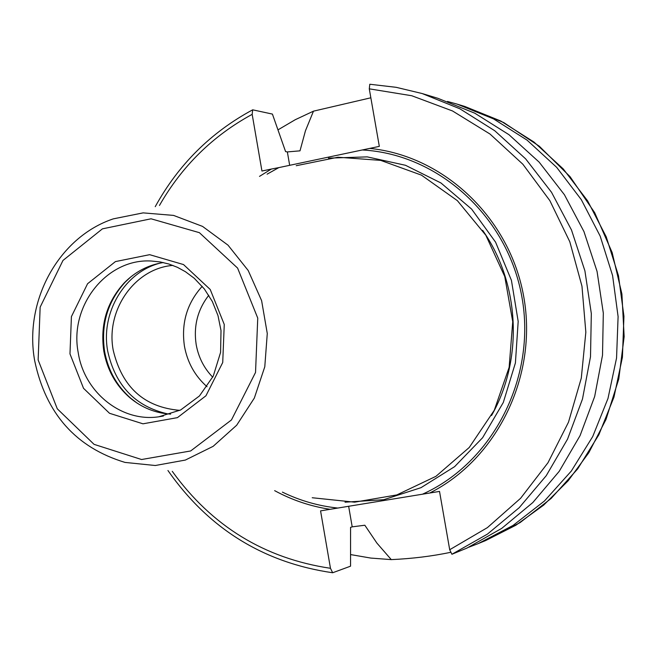 <?xml version="1.0" encoding="UTF-8"?>
<svg xmlns="http://www.w3.org/2000/svg" width="657" height="657" viewBox="0 0 657 657"><rect width="100%" height="100%" fill="white"/><g stroke="black" fill="none" stroke-linecap="round" stroke-linejoin="round"><path stroke-width="0.99" d="M450.382 552.365C431.953 556.233 412.251 558.655 391.276 559.616L376.913 543.109L364.832 525.23L352.201 526.848L350.567 527.374L350.551 566.178L332.656 572.756L330.471 568.297L320.567 510.875L439.525 491.42L449.7 549.728L451.909 554.27L467.004 548.061L501.743 528.368L532.819 502.548L559.222 471.324L580.074 435.616L594.667 396.508L602.51 355.232L603.315 313.085L597.057 271.415L583.942 231.551L564.42 194.735L539.142 162.123L508.953 134.685L474.839 113.218L437.891 98.304L422.098 93.524L459.875 108.783L494.77 130.759L525.649 158.863L551.51 192.271L571.491 229.991L584.911 270.856L591.325 313.561L590.503 356.751L582.48 399.054L567.549 439.122L546.222 475.709L519.211 507.689L487.428 534.116L451.909 554.27M277.968 129.864L295.297 119.689L313.471 111.164L370.844 97.794M447.474 101.449L457.067 104.11L493.497 118.868L527.07 140.138L556.676 167.346L581.322 199.679L600.178 236.118L612.579 275.521L618.097 316.608L616.553 358.032L607.996 398.446L592.729 436.535L571.303 471.077L544.448 501.004L513.084 525.411L478.23 543.594L468.942 547.166M391.276 559.616L370.786 558.072L350.559 554.574M259.507 176.38L271.341 169.054L261.946 171.025L252.173 114.343L252.682 109.826L272.417 114.088L285.59 151.611L287.355 151.923L300.003 150.839L305.448 130.792L313.471 111.164M330.085 509.315C310.556 506.333 292.078 500.117 274.642 490.648M267.095 174.171L278.814 167.609L271.341 169.054M337.632 508.042C318.325 505.956 299.912 500.642 282.403 492.118M369.801 84.244L396.146 87.315L422.098 93.524L396.196 87.324L369.801 84.244L369.283 88.835L379.319 146.371L278.814 167.609M296.225 165.712L337.985 157.228L380.699 160.382L421.449 175.14L457.362 200.648L485.835 235.255L504.765 276.572L512.731 321.684L509.134 367.353L494.261 410.297L469.246 447.474L435.952 476.317L396.812 494.926L354.599 502.17L312.215 497.743M362.639 150.001C438.679 154.075 507.968 216.884 521.978 297.416C536.416 377.865 492.89 462.528 422.591 494.154M369.653 148.408C443.968 155.693 510.029 218.181 523.801 297.038C537.886 375.812 497.292 458.98 429.727 493.021M212.728 377.175C203.974 368.142 198.463 357.277 196.18 344.572C193.421 326.102 197.626 309.669 208.778 295.28M207.037 386.718C194.957 376.026 187.417 362.508 184.436 346.149C181.118 323.072 187.04 303.132 202.208 286.329M179.854 410.362C144.261 407.291 122.054 387.26 113.226 350.263C105.531 310.268 134.652 268.385 172.881 265.403M167.798 413.918C135.342 406.535 115.304 385.593 107.691 351.084C100.496 312.683 124.781 271.809 160.53 263.022M137.017 403.061L130.866 398.356C116.798 386.02 108.035 370.326 104.578 351.265C100.776 324.468 107.666 301.399 125.265 282.067L130.94 276.794M170.623 414.124C155.38 413.187 141.756 407.685 129.741 397.608C115.862 385.445 107.222 369.965 103.814 351.167C100.061 324.739 106.861 301.99 124.214 282.921C135.202 271.735 148.244 264.943 163.322 262.545M348.637 506.243L352.201 526.848M457.067 104.11L464.786 106.45L500.806 121.028L533.985 142.052L563.246 168.931L587.613 200.853L606.239 236.849L618.492 275.759L623.945 316.329L622.417 357.236L613.958 397.14L598.872 434.753L577.692 468.876L551.149 498.441L520.147 522.553L485.695 540.53L478.23 543.594M330.471 568.297C264.574 558.475 211.841 526.15 172.265 471.332M159.462 205.452C181.981 166.09 212.884 135.728 252.173 114.343M289.671 165.326L287.355 151.923M113.275 218.871L143.119 212.876L173.563 215.406L202.537 226.394L228.02 245.168L248.198 270.495L261.609 300.643L267.276 333.501L264.787 366.762L254.341 398.06L236.692 425.21L213.131 446.341L185.348 460.064L155.29 465.509L125.002 462.413C75.933 447.54 45.834 413.68 34.698 360.808C23.751 301.161 58.539 237.152 113.275 218.871M482.624 230.311C519.925 283.241 523.588 359.256 491.543 415.528M328.467 158.132L367.263 156.883L405.484 165.285L440.954 182.975L471.603 209.082L495.583 242.17L511.433 280.358L518.184 321.421L515.408 362.943L503.303 402.478L482.608 437.718L454.619 466.642L421.006 487.666L383.77 499.698L345.04 502.186M369.283 88.835L411.758 95.741L452.509 110.959L490.032 134.053L522.906 164.283L549.843 200.615L569.8 241.751L581.962 286.173L585.839 332.212L581.289 378.12L568.494 422.172L547.987 462.725L520.599 498.293L487.404 527.62L449.7 549.728M78.216 352.653C69.059 306.031 106.721 258.193 151.34 261.026L160.218 261.938L168.939 264.04L177.39 267.309L185.422 271.702L194.234 278.264L204.319 288.932L212.342 301.522L217.984 315.582L221.015 330.553L220.58 352.382L213.262 376.091L199.465 395.941L180.667 409.952L158.838 416.793C121.594 422.459 84.178 392.311 78.216 352.653M163.379 416.029L158.838 416.793M69.979 353.877L71.416 316.617L87.578 283.725L115.435 261.593L149.648 254.678L183.517 264.566L210.215 289.466L224.259 324.476L222.723 362.5L205.945 395.785L177.423 417.638L142.98 423.814L109.514 413.286L83.529 388.32L69.979 353.877M38.139 359.946L40.151 307.139L62.982 260.435L102.426 228.85L151.061 218.797L199.383 232.668L237.604 268.097L257.749 318.095L255.532 372.445L231.461 419.946L190.653 450.965L141.575 459.522L94.058 444.354L57.282 408.802L38.139 359.946M332.656 572.756C263.465 562.696 208.556 528.614 167.937 470.511M155.233 206.676C178.441 164.603 210.93 132.312 252.682 109.818M464.786 106.45L503.779 122.588L539.323 146.24L570.021 176.626L594.684 212.679L612.143 252.518L621.908 294.016L624.15 336.671L618.779 378.966L606.017 419.412L588.82 452.714L568.157 480.793L543.651 505.143L515.934 525.198L485.695 540.53M129.741 397.608L130.866 398.356M124.214 282.921L125.265 282.067"/></g></svg>
